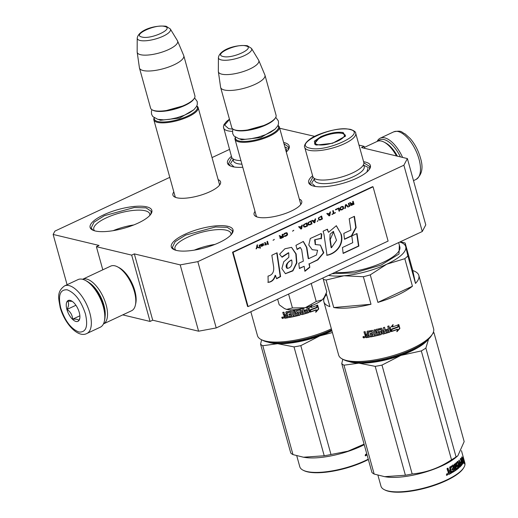 <?xml version="1.0" encoding="UTF-8"?>
<svg xmlns="http://www.w3.org/2000/svg" width="518" height="518" viewBox="0 0 518 518"><rect width="100%" height="100%" fill="white"/><g stroke="black" fill="none" stroke-linecap="round" stroke-linejoin="round"><path stroke-width="0.78" d="M279.675 128.244L314.691 136.357M229.513 149.404L212.03 157.582M169.787 177.35L54.895 231.119L53.14 234.44L99.029 245.435L96.387 246.672L102.804 269.813M422.267 231.514L403.878 165.21L407.388 158.573L425.777 224.883L422.267 231.514L216.22 327.939L198.595 331.196L180.206 264.886L134.324 253.891L131.682 255.128L96.387 246.672M180.206 264.886L197.831 261.635L403.878 165.21M407.388 158.573L361.499 147.578L364.141 146.341L364.698 148.342M358.993 145.105L364.141 146.341M299.326 199.093A24.735 7.563 164.5 0 1 301.133 204.001A24.735 7.563 164.5 0 1 291.2 211.111A24.735 7.563 164.5 0 1 255.989 216.524A24.735 7.563 164.5 0 1 255.011 211.383M218.149 179.636A24.735 7.563 164.5 0 1 219.956 184.55A24.735 7.563 164.5 0 1 210.023 191.654A24.735 7.563 164.5 0 1 174.806 197.067A24.735 7.563 164.5 0 1 173.828 191.932M219.379 242.495A32.032 9.79 164.5 0 1 173.783 249.508A32.032 9.79 164.5 0 1 184.965 234.253A32.032 9.79 164.5 0 1 219.969 225.647A32.032 9.79 164.5 0 1 232.239 233.294A32.032 9.79 164.5 0 1 219.379 242.495M138.196 223.044A32.032 9.79 164.5 0 1 92.599 230.057A32.032 9.79 164.5 0 1 103.781 214.795A32.032 9.79 164.5 0 1 138.785 206.19A32.032 9.79 164.5 0 1 151.062 213.843A32.032 9.79 164.5 0 1 138.196 223.044M363.597 161.707A32.032 9.79 164.5 0 1 369.606 169.01A32.032 9.79 164.5 0 1 356.74 178.211A32.032 9.79 164.5 0 1 311.143 185.224A32.032 9.79 164.5 0 1 312.619 175.796M242.78 167.275A32.032 9.79 164.5 0 1 229.966 165.773A32.032 9.79 164.5 0 1 231.436 156.345M283.624 142.476A32.032 9.79 164.5 0 1 288.422 149.56A32.032 9.79 164.5 0 1 286.279 152.046M67.087 284.712L53.14 234.44M131.682 255.128L150.071 321.438L122.74 314.886M150.071 321.438L152.713 320.202L134.324 253.891M198.595 331.196L152.713 320.202M216.22 327.939L197.831 261.635M255.996 214.951A23.096 7.058 -15.5 0 0 256.08 215.605A23.096 7.058 -15.5 0 0 257.051 216.958M300.317 202.655A23.096 7.058 164.5 0 1 300.582 203.257A23.096 7.058 164.5 0 1 300.446 204.921M174.819 195.493A23.096 7.058 -15.5 0 0 174.896 196.147A23.096 7.058 -15.5 0 0 175.867 197.5M219.133 183.204A23.096 7.058 164.5 0 1 219.405 183.806A23.096 7.058 164.5 0 1 219.269 185.47M230.886 234.997A29.034 8.877 164.5 0 0 230.911 233.365A29.034 8.877 164.5 0 0 187.335 237.386A29.034 8.877 -15.5 0 0 174.961 248.88A29.034 8.877 -15.5 0 0 175.822 250.272M149.708 215.546A29.034 8.877 164.5 0 0 149.728 213.915A29.034 8.877 164.5 0 0 106.158 217.929A29.034 8.877 -15.5 0 0 93.777 229.429A29.034 8.877 -15.5 0 0 94.639 230.821M194.315 250.129A29.034 8.877 164.5 0 1 214.957 244.405M113.138 230.672A29.034 8.877 164.5 0 1 133.78 224.948M363.889 162.898L369.813 166.505L369.302 169.464M311.648 185.457L309.673 183.184L312.976 176.968M174.281 249.741L172.306 247.468L175.188 241.634L185.612 235.107L215.469 226.975L227.234 227.324L232.452 230.788L231.934 233.747M283.974 143.726L288.636 147.047L288.118 150.006M230.465 166.006L228.49 163.727L231.792 157.517M93.104 230.29L91.129 228.011L94.011 222.183L104.435 215.656L134.291 207.517L146.05 207.873L151.269 211.331L150.757 214.29M219.483 184.46L198.161 107.576A22.993 7.032 -15.5 0 1 183.353 118.751A22.993 7.032 -15.5 0 1 157.511 122.377A22.993 7.032 164.5 0 1 153.846 119.865A22.993 7.032 164.5 0 1 154.17 117.793M198.161 107.576A22.993 7.032 -15.5 0 0 196.814 105.97M196.743 106.125A22.339 6.831 -15.5 0 1 184.673 117.353A22.339 6.831 -15.5 0 1 157.873 121.523A22.339 6.831 164.5 0 1 154.312 117.89M152.363 109.965A22.993 7.032 164.5 0 0 154.254 110.619A22.993 7.032 -15.5 0 0 176.58 108.171A22.993 7.032 -15.5 0 0 194.334 98.323L193.881 99.029A22.339 6.831 -15.5 0 1 176.638 108.599A22.339 6.831 -15.5 0 1 154.947 110.975A22.339 6.831 164.5 0 1 153.108 110.334L152.363 109.965A22.993 7.032 164.5 0 1 150.583 108.113L139.465 68.026A22.993 7.032 164.5 0 1 139.413 67.754L137.179 52.169A20.979 6.41 164.5 0 1 137.16 51.865L137.225 38.125A17.23 5.264 -15.5 0 0 140.035 40.462A17.23 5.264 -15.5 0 0 160.068 37.49A17.23 5.264 -15.5 0 0 170.305 28.95L177.441 40.695A20.979 6.41 -15.5 0 1 177.577 40.967L183.696 55.471A22.993 7.032 -15.5 0 1 183.786 55.737A22.993 7.032 -15.5 0 1 168.978 66.906A22.993 7.032 -15.5 0 1 143.136 70.532A22.993 7.032 164.5 0 1 139.465 68.026M194.334 98.323A22.993 7.032 -15.5 0 0 194.904 95.824L183.786 55.737M177.577 40.967A20.979 6.41 -15.5 0 1 164.53 51.256A20.979 6.41 -15.5 0 1 140.579 54.707A20.979 6.41 164.5 0 1 137.179 52.169M300.667 203.911L279.344 127.033A22.993 7.032 -15.5 0 1 264.53 138.202A22.993 7.032 -15.5 0 1 238.694 141.828A22.993 7.032 164.5 0 1 235.023 139.323A22.993 7.032 164.5 0 1 235.347 137.251M279.344 127.033A22.993 7.032 -15.5 0 0 277.998 125.421M277.926 125.576A22.339 6.831 -15.5 0 1 265.857 136.81A22.339 6.831 -15.5 0 1 239.051 140.98A22.339 6.831 164.5 0 1 235.489 137.348M233.54 129.416A22.993 7.032 164.5 0 0 235.431 130.076A22.993 7.032 -15.5 0 0 257.757 127.622A22.993 7.032 -15.5 0 0 275.511 117.774L275.064 118.486A22.339 6.831 -15.5 0 1 257.815 128.05A22.339 6.831 -15.5 0 1 236.13 130.432A22.339 6.831 164.5 0 1 234.291 129.791L233.54 129.416A22.993 7.032 164.5 0 1 231.766 127.564L220.649 87.484A22.993 7.032 164.5 0 1 220.59 87.212L218.363 71.626A20.979 6.41 164.5 0 1 218.337 71.322L218.408 57.582A17.23 5.264 -15.5 0 0 221.212 59.913A17.23 5.264 -15.5 0 0 241.246 56.948A17.23 5.264 -15.5 0 0 251.489 48.407L258.618 60.146A20.979 6.41 -15.5 0 1 258.76 60.418L264.873 74.929A22.993 7.032 -15.5 0 1 264.963 75.188A22.993 7.032 -15.5 0 1 250.155 86.364A22.993 7.032 -15.5 0 1 224.313 89.99A22.993 7.032 164.5 0 1 220.649 87.484M275.511 117.774A22.993 7.032 -15.5 0 0 276.081 115.274L264.963 75.188M258.76 60.418A20.979 6.41 -15.5 0 1 245.707 70.713A20.979 6.41 -15.5 0 1 221.756 74.158A20.979 6.41 164.5 0 1 218.363 71.626M315.294 304.105A21.355 6.527 164.5 0 1 305.173 307.757L316.226 301.502L322.228 299.818A21.355 6.527 164.5 0 1 315.294 304.105M277.642 299.197L279.189 304.772L284.505 308.579L286.655 309.395C291.2 310.334 297.371 309.783 305.173 307.757L292.437 307.951L286.655 309.395L284.499 308.586M322.228 299.818L322.455 299.618A21.355 6.527 -15.5 0 0 323.873 297.973L326.774 291.88L322.928 278.004M288.591 294.075L292.437 307.951M311.234 283.482L316.226 301.502M322.455 299.618L324.216 297.423M86.862 333.495L100.33 327.188A26.282 12.095 -115.1 0 0 104.396 321.082L104.694 319.703A24.968 11.487 -115.1 0 0 103.665 306.106A24.968 11.487 -115.1 0 0 86.59 281.028L85.341 280.374A26.282 12.095 -115.1 0 0 82.504 279.273A26.282 12.095 -115.1 0 0 78.056 279.584L64.582 285.884C56.3 291.932 58.676 298.465 60.205 307.608C64.957 324.274 78.257 338.209 86.862 333.495A26.282 12.095 -115.1 0 0 89.841 313.073A26.282 12.095 -115.1 0 0 64.582 285.884M104.396 321.082A26.282 12.095 -115.1 0 0 103.309 306.766A26.282 12.095 -115.1 0 0 85.341 280.374M60.723 307.964C65.009 320.953 71.083 328.975 78.93 332.025C86.085 332.569 88.254 326.528 85.431 313.889C81.145 300.893 75.078 292.877 67.23 289.827C60.069 289.277 57.906 295.325 60.723 307.964M66.9 309.447A11.5 5.29 -115.1 0 0 73.796 320.389A11.5 5.29 -115.1 0 0 79.733 318.667A11.5 5.29 -115.1 0 0 79.254 312.406A11.5 5.29 -115.1 0 0 71.393 300.854A11.5 5.29 -115.1 0 0 66.9 309.447M72.209 301.353L67.612 301.107C69.062 303.114 68.881 305.879 67.062 309.414C70.552 311.907 72.403 315.164 72.624 319.192C76.295 318.913 78.335 319.399 78.736 320.655L79.843 317.968M72.624 319.192L79.876 315.799M67.062 309.414L75.926 305.27M378.069 141.077A24.968 11.487 64.9 0 1 383.987 139.549A24.968 11.487 64.9 0 1 400.414 156.902M377.143 141.427A26.282 12.095 64.9 0 1 380.257 138.157A26.282 12.095 64.9 0 1 384.706 137.846A26.282 12.095 64.9 0 1 402.622 157.433M364.432 147.377L377.253 141.375A24.637 11.338 64.9 0 1 381.429 141.084A24.637 11.338 64.9 0 1 384.084 142.12L385.651 142.936A22.993 10.58 64.9 0 1 397.39 156.177M384.084 142.12A24.637 11.338 64.9 0 1 396.484 155.957M86.623 279.047A24.637 11.338 -115.1 0 0 82.563 279.286L110.716 266.11A24.637 11.338 -115.1 0 1 114.886 265.818A24.637 11.338 -115.1 0 1 117.547 266.854A24.637 11.338 -115.1 0 1 134.395 291.595A24.637 11.338 -115.1 0 1 135.412 305.018A24.637 11.338 -115.1 0 1 131.598 310.742L103.445 323.918A24.637 11.338 -115.1 0 0 106.125 304.824A24.637 11.338 -115.1 0 0 86.623 279.047M135.412 305.018L135.781 303.295A22.993 10.58 -115.1 0 0 134.829 290.766A22.993 10.58 -115.1 0 0 119.108 267.67L117.547 266.854M105.07 316.64A22.993 10.58 -115.1 0 0 103.924 305.231A22.993 10.58 -115.1 0 0 89.187 282.699M229.493 119.386L224.644 125.097L228.678 128.678L233.1 129.196M229.455 119.231L226.58 121.4L223.996 124.56L223.413 126.826L231.663 157.155A26.444 8.081 -15.5 0 0 235.878 160.036A26.444 8.081 -15.5 0 0 239.426 160.535A26.444 8.081 -15.5 0 0 240.928 160.599M282.608 318.544L283.333 318.207M289.264 317.495A41.064 12.555 164.5 0 1 289.277 317.489L289.394 317.269A48.621 14.86 164.5 0 0 299.961 314.931L299.974 315.132A49.275 15.061 164.5 0 1 289.264 317.502L288.96 316.388A49.275 15.061 164.5 0 0 291.53 315.889L291.504 314.51A48.621 14.86 164.5 0 1 289.348 314.931L289.225 315.164A49.275 15.061 164.5 0 0 291.414 314.737M331.637 329.811A47.63 14.562 164.5 0 1 330.963 330.128A47.63 14.562 164.5 0 1 263.157 340.559L261.279 339.62A49.275 15.061 164.5 0 1 257.472 335.658L250.841 311.739M331.371 328.859A49.275 15.061 164.5 0 1 261.279 339.62M311.94 305.225L311.337 307.485A49.275 15.061 164.5 0 0 317.398 305.225L316.569 307.362A48.621 14.86 164.5 0 1 310.567 309.55L309.926 312.004M317.133 305.102L316.569 307.362M316.822 307.491A49.275 15.061 164.5 0 1 310.735 309.706L310.567 309.55M310.735 309.706L310.075 312.166L309.013 308.339L311.486 305.711M311.402 307.245A48.621 14.86 164.5 0 1 311.156 307.329L311.739 305.076M316.42 309.913A49.275 15.061 164.5 0 1 310.327 312.082L310.923 309.874A49.275 15.061 164.5 0 0 317.003 307.653L317.651 305.128L318.719 308.981L315.818 312.237L316.187 309.783A48.621 14.86 164.5 0 1 310.392 311.849M317.534 305.562L318.453 308.864L315.598 312.101M298.899 314.018L298.685 313.06L298.763 314.251A49.275 15.061 164.5 0 1 295.351 315.067L294.01 310.243A49.275 15.061 164.5 0 1 292.825 310.515L294.166 315.332A49.275 15.061 164.5 0 1 292.981 315.591L291.77 311.234L291.142 310.871A49.275 15.061 164.5 0 1 286.182 311.823L285.813 312.373L286.402 314.504A49.275 15.061 164.5 0 1 285.204 314.698L284.57 314.309L283.981 312.186A49.275 15.061 164.5 0 1 282.776 312.367L283.45 314.782L283.029 312.328M294.166 315.332L292.935 310.489M298.692 313.267L298.446 312.924A48.621 14.86 164.5 0 1 296.309 313.448L295.661 313.312L294.923 310.327L295.687 313.099M298.452 313.131A49.275 15.061 164.5 0 1 296.283 313.662L296.309 313.448M297.928 309.298A49.275 15.061 164.5 0 1 295.254 309.958L294.891 310.541M300.155 308.709L300.777 309.045L301.366 311.169A49.275 15.061 164.5 0 0 302.913 310.735L302.285 308.469M303.444 308.204L304.701 312.626L303.47 308.191M304.811 311.182A48.621 14.86 164.5 0 0 307.446 310.373L307.692 311.719A49.275 15.061 164.5 0 1 304.701 312.626M307.575 310.541A49.275 15.061 164.5 0 1 304.869 311.376L304.558 310.256A49.275 15.061 164.5 0 0 307.265 309.427L306.682 307.329M307.763 306.999L309.084 311.771L308.734 312.393A48.621 14.86 164.5 0 1 301.761 314.452L301.178 314.316L299.987 309.939L301.146 314.115M307.847 306.973L309.084 311.771M309.227 311.933L308.734 312.393M308.87 312.561A49.275 15.061 164.5 0 1 301.8 314.653L301.761 314.452M300.026 310.14L299.747 309.809A48.621 14.86 164.5 0 1 296.484 310.645L296.361 310.923M299.78 310.01A49.275 15.061 164.5 0 1 296.477 310.852L296.484 310.645M299.974 315.132L300.336 314.536L299.669 312.127L299.048 311.784A49.275 15.061 164.5 0 1 296.885 312.328L296.477 310.852M291.194 313.396L290.598 311.959L291.194 313.396A48.621 14.86 164.5 0 1 291.051 313.422M291.11 313.623A49.275 15.061 164.5 0 1 288.921 314.05L289.225 315.164M290.598 311.959A48.621 14.86 164.5 0 1 287.289 312.587L287.289 312.587M290.507 312.186A49.275 15.061 164.5 0 1 287.153 312.82L288.299 317.676A49.275 15.061 164.5 0 1 284.932 318.233L284.045 315.507M288.241 317.476A48.621 14.86 164.5 0 1 285.114 317.987M303.347 313.021A49.275 15.061 164.5 0 1 302.175 313.345L301.625 312.089A48.621 14.86 164.5 0 0 303.153 311.661L303.347 313.021M303.224 311.849A49.275 15.061 164.5 0 1 301.677 312.283M287.017 316.731A49.275 15.061 164.5 0 1 285.515 316.977L285.01 315.896A49.275 15.061 164.5 0 0 286.707 315.617L287.173 316.492A48.621 14.86 164.5 0 1 286.959 316.524M286.707 315.617L286.862 315.378A48.621 14.86 164.5 0 1 285.185 315.65L285.01 315.896M286.862 315.378L287.173 316.492M289.096 314.018L289.348 314.931M291.504 314.51L291.628 315.663M289.141 316.356L289.394 317.269M300.317 314.335L299.961 314.931M294.923 310.327L295.279 309.745M286.344 314.296A48.621 14.86 164.5 0 0 286.551 314.264L285.962 312.134L286.325 311.583M284.019 315.922L284.57 315.119L283.637 314.536M282.983 317.961L282.575 318.149M283.068 318.272L282.776 317.21L282.517 317.728L282.064 317.307L282.336 318.279L283.275 318.02L282.53 317.935M282.854 317.087L282.724 317.482L282.284 317.055L282.472 317.728M283.048 317.191L283.275 318.02M283.365 318.149L282.893 318.292M282.278 318.065L282.038 317.152M281.773 317.89L281.909 317.269L283.404 317.67L281.999 317.638M283.45 314.782L284.388 315.358L283.832 316.168L284.298 317.838L284.932 318.233M296.283 313.662L295.661 313.312M301.8 314.653L301.178 314.316M234.136 166.99L231.287 164.4M286.681 149.035L286.201 151.774M364.089 444.159L347.999 451.172L330.989 454.519A49.275 15.061 164.5 0 1 324.216 455.769L303.47 457.219L292.981 454.61A49.275 15.061 164.5 0 1 291.751 453.865A49.275 15.061 164.5 0 1 290.76 453.03L260.567 344.153L261.629 339.795M268.13 342.152A44.347 13.559 -15.5 0 0 277.648 343.699L262.788 345.733A49.275 15.061 164.5 0 1 261.558 344.988A49.275 15.061 164.5 0 1 260.567 344.153M368.35 459.537A42.871 13.105 164.5 0 1 303.904 470.609L303.153 470.24A43.525 13.306 164.5 0 1 301.871 469.476A43.525 13.306 164.5 0 1 299.792 466.737L296.743 455.743M368.253 459.175A43.525 13.306 164.5 0 1 303.153 470.24M332.394 332.543L319.781 335.923L300.796 345.642A49.275 15.061 164.5 0 1 294.017 346.892L277.648 343.699M319.703 335.955A44.347 13.559 164.5 0 1 277.713 343.706M331.909 330.788A44.347 13.559 164.5 0 1 319.781 335.923M330.989 454.519L300.796 345.642M324.216 455.769L294.017 346.892M292.981 454.61L262.788 345.733M280.238 342.89A42.211 12.905 -15.5 0 0 331.701 330.037M319.133 335.45L319.004 334.978M325.557 332.919L325.446 332.537M303.47 457.219L304.843 457.433A43.525 13.306 -15.5 0 0 364.238 444.703M365.19 455.38L366.116 454.208L366.608 454.681L365.676 455.853L365.19 455.38M365.909 454.208L366.226 455.011M365.663 454.299L365.85 454.992L365.436 454.668L365.326 455.575L366.343 455.419L365.669 454.292M366.051 454.364L365.844 454.998M400.058 241.912L401.308 242.113A49.275 15.061 164.5 0 1 403.334 242.521A49.275 15.061 164.5 0 1 405.147 243.033L405.782 246.859A44.347 13.559 -15.5 0 0 399.741 242.055M328.503 275.395A44.347 13.559 -15.5 0 0 344.01 275.764L363.364 276.729L370.998 304.254A49.275 15.061 164.5 0 1 333.741 307.55L326.107 280.018A49.275 15.061 164.5 0 1 324.087 279.61A49.275 15.061 164.5 0 1 323.316 279.416M326.107 280.018L344.01 275.764A44.347 13.559 164.5 0 0 386.81 264.167L404.804 258.689A49.275 15.061 164.5 0 0 407.86 255.905L405.782 246.859A44.347 13.559 164.5 0 1 386.81 264.167L370.26 274.857A49.275 15.061 164.5 0 1 363.364 276.729M316.42 145.059L315.054 144.587L314.361 141.174L320.862 136.655C329.519 132.984 336.959 131.611 343.181 132.537L345.422 136.163L332.575 143.285L316.42 145.059M315.462 144.762L314.568 143.674L318.589 138.824M339.413 133.048L342.819 133.385L345.37 135.133L345.169 136.525M309.855 148.135C325.809 152.829 368.168 133.009 349.747 129.468C333.793 124.767 291.433 144.593 309.855 148.135M304.739 147.371L312.846 176.606A26.444 8.081 -15.5 0 0 317.061 179.493A26.444 8.081 -15.5 0 0 320.603 179.992A26.444 8.081 -15.5 0 0 358.896 169.373A26.444 8.081 -15.5 0 0 363.811 162.471L355.704 133.243C355.872 132.012 354.157 130.73 350.544 129.377C341.776 127.94 331.106 129.681 318.531 134.589C304.733 140.106 303.671 146.678 304.739 147.371A26.444 8.081 -15.5 0 0 308.955 150.259A26.444 8.081 -15.5 0 0 338.668 146.089A26.444 8.081 -15.5 0 0 355.704 133.243M363.785 337.995L364.51 337.658M381.203 329.597L382.362 333.767L380.963 329.461A49.275 15.061 164.5 0 1 377.654 330.309L378.062 331.785A49.275 15.061 164.5 0 0 380.231 331.242L380.853 331.578L381.52 333.993L381.157 334.589A49.275 15.061 164.5 0 1 370.448 336.959A41.064 12.555 164.5 0 1 370.454 336.94M418.829 275.427A49.275 15.061 164.5 0 1 415.494 283.43L412.781 270.558A49.275 15.061 164.5 0 1 418.829 275.427L433.618 328.775A49.275 15.061 164.5 0 1 432.4 334.129L431.274 335.897A47.63 14.562 164.5 0 1 412.147 349.585A47.63 14.562 164.5 0 1 344.334 360.01L342.463 359.071A49.275 15.061 164.5 0 1 338.655 355.108L323.86 301.761A49.275 15.061 164.5 0 1 326.534 294.477M432.4 334.129A49.275 15.061 164.5 0 1 412.606 348.284A49.275 15.061 164.5 0 1 342.463 359.071M370.998 304.254L333.741 307.55M326.23 293.376L329.901 306.63A49.275 15.061 164.5 0 1 323.86 301.761M412.781 270.558L405.147 243.033M415.494 283.43L407.86 255.905M412.438 286.221A49.275 15.061 164.5 0 1 397.818 294.936A49.275 15.061 164.5 0 1 377.894 302.389L412.438 286.221L404.804 258.689M377.894 302.389L370.26 274.857M397.999 326.949A49.275 15.061 164.5 0 1 391.919 329.157L391.258 331.617L390.196 327.79L393.117 324.682L392.521 326.936A49.275 15.061 164.5 0 0 398.582 324.682L397.753 326.819A48.621 14.86 164.5 0 1 391.75 329.001L391.103 331.455M398.316 324.559L397.753 326.819M392.586 326.696A48.621 14.86 164.5 0 1 392.34 326.787L392.922 324.533M397.604 329.37A49.275 15.061 164.5 0 1 391.511 331.539L392.1 329.325A49.275 15.061 164.5 0 0 398.18 327.111L398.828 324.579L399.896 328.438L396.995 331.695L397.364 329.234A48.621 14.86 164.5 0 1 391.569 331.3M398.718 325.019L399.631 328.315L396.775 331.552M380.082 333.475L379.862 332.517L379.94 333.702A49.275 15.061 164.5 0 1 376.528 334.524L375.194 329.701A49.275 15.061 164.5 0 1 374.009 329.966L375.343 334.79A49.275 15.061 164.5 0 1 374.158 335.049L372.954 330.691L372.325 330.329A49.275 15.061 164.5 0 1 367.366 331.274L366.99 331.831L367.579 333.955A49.275 15.061 164.5 0 1 366.381 334.149L365.747 333.767L365.158 331.637A49.275 15.061 164.5 0 1 363.96 331.824L364.627 334.233L364.206 331.785M375.343 334.79L374.119 329.94M379.875 332.718L379.629 332.381A48.621 14.86 164.5 0 1 377.486 332.906L376.839 332.77L376.1 329.778L376.871 332.55M379.629 332.588A49.275 15.061 164.5 0 1 377.467 333.119L377.486 332.906M385.994 330.633A48.621 14.86 164.5 0 0 388.63 329.824L388.876 331.17A49.275 15.061 164.5 0 1 385.884 332.083L384.544 327.259A49.275 15.061 164.5 0 1 383.378 327.596L384.097 330.193A49.275 15.061 164.5 0 1 382.543 330.626L381.954 328.496L381.332 328.166A49.275 15.061 164.5 0 1 376.437 329.409L376.068 329.992M384.518 327.266L385.884 332.083M388.753 329.998A49.275 15.061 164.5 0 1 386.046 330.827L385.735 329.713A49.275 15.061 164.5 0 0 388.448 328.885L387.723 326.288A49.275 15.061 164.5 0 0 388.888 325.919L390.404 331.39L389.912 331.844A48.621 14.86 164.5 0 1 382.938 333.909L382.323 333.573M388.798 325.945L390.261 331.222M390.404 331.39L389.912 331.844M390.048 332.012A49.275 15.061 164.5 0 1 382.983 334.104L382.938 333.909M380.963 329.461L380.931 329.267A48.621 14.86 164.5 0 1 377.667 330.096L377.544 330.38M381.157 334.589L381.138 334.382A48.621 14.86 164.5 0 1 370.571 336.726L370.137 335.845A49.275 15.061 164.5 0 0 372.714 335.347L372.688 333.961A48.621 14.86 164.5 0 1 370.525 334.388L370.409 334.622A49.275 15.061 164.5 0 0 372.597 334.194M372.377 332.847L371.775 331.41L372.377 332.847A48.621 14.86 164.5 0 1 372.235 332.88M372.287 333.074A49.275 15.061 164.5 0 1 370.098 333.501L370.409 334.622M371.775 331.41A48.621 14.86 164.5 0 1 368.473 332.038L368.473 332.038M371.684 331.637A49.275 15.061 164.5 0 1 368.337 332.278L369.476 337.134A49.275 15.061 164.5 0 1 366.109 337.684L365.222 334.958M369.425 336.927A48.621 14.86 164.5 0 1 366.291 337.438M384.524 332.472A49.275 15.061 164.5 0 1 383.352 332.802L382.808 331.546A48.621 14.86 164.5 0 0 384.337 331.119L384.524 332.472M384.408 331.306A49.275 15.061 164.5 0 1 382.854 331.74M368.201 336.182A49.275 15.061 164.5 0 1 366.692 336.435L366.187 335.347A49.275 15.061 164.5 0 0 367.89 335.068L368.35 335.942A48.621 14.86 164.5 0 1 368.143 335.981M367.89 335.068L368.039 334.829A48.621 14.86 164.5 0 1 366.362 335.101L366.187 335.347M368.039 334.829L368.35 335.942M370.273 333.469L370.525 334.388M372.688 333.961L372.805 335.12M370.318 335.806L370.571 336.726M381.494 333.793L381.138 334.382M376.1 329.778L376.463 329.195M367.521 333.747A48.621 14.86 164.5 0 0 367.735 333.715L367.145 331.591L367.508 331.041M365.203 335.373L365.747 334.57L364.821 333.987M364.167 337.412L363.753 337.6M364.251 337.723L363.953 336.661L363.694 337.186L363.248 336.758L363.519 337.736L364.458 337.477L363.707 337.393M364.031 336.538L363.908 336.933L363.461 336.512L363.649 337.186M364.225 336.642L364.458 337.477M364.542 337.6L364.076 337.749M363.455 337.516L363.222 336.609M362.956 337.341L363.086 336.726L364.581 337.121L363.176 337.089M364.627 334.233L365.566 334.816L365.015 335.619L365.475 337.296L366.109 337.684M377.467 333.119L376.839 332.77M382.983 334.104L382.362 333.767M332.07 273.724L354.61 272.863L381.209 265.028L398.99 254.014L399.352 245.15M315.313 186.448L312.471 183.851M367.864 168.492L366.873 172.028M341.958 133.359A15.048 4.597 164.5 0 1 343.803 134.175A15.048 4.597 164.5 0 1 336.053 141.777A15.048 4.597 164.5 0 1 317.761 144.677A15.048 4.597 -15.5 0 1 315.417 142.049A15.048 4.597 -15.5 0 1 326.489 135.237A15.048 4.597 -15.5 0 1 341.958 133.359M433.378 332.193A49.275 15.061 164.5 0 1 433.98 332.737L464.173 441.614L457.854 455.782L456.067 456.954A49.275 15.061 164.5 0 1 451.508 459.79C439.355 467.968 426.243 472.694 412.173 473.97A49.275 15.061 164.5 0 1 405.393 475.226L384.647 476.67L374.164 474.067A49.275 15.061 164.5 0 1 372.934 473.316A49.275 15.061 164.5 0 1 371.943 472.481L341.75 363.604L342.812 359.246M349.307 361.609A44.347 13.559 -15.5 0 0 358.832 363.157L343.971 365.19A49.275 15.061 164.5 0 1 342.741 364.439A49.275 15.061 164.5 0 1 341.75 363.604M461.454 450.647L464.86 462.93A43.525 13.306 164.5 0 1 463.778 467.657L463.332 468.369A42.871 13.105 164.5 0 1 426.586 487.788A42.871 13.105 164.5 0 1 385.081 490.067L384.337 489.691A43.525 13.306 164.5 0 1 383.055 488.927A43.525 13.306 164.5 0 1 380.97 486.188L377.92 475.194M463.778 467.657A43.525 13.306 164.5 0 1 426.469 487.38A43.525 13.306 164.5 0 1 384.337 489.691M460.373 458.929A43.525 13.306 164.5 0 1 460.897 459.149M433.98 332.737L432.821 333.417M428.554 339.154L425.874 348.077A49.275 15.061 164.5 0 1 421.315 350.913L400.887 355.406L381.98 365.093A49.275 15.061 164.5 0 1 375.2 366.349L358.832 363.157M400.887 355.406A44.347 13.559 164.5 0 1 358.89 363.157M427.836 339.827A44.347 13.559 164.5 0 1 400.964 355.38M451.508 459.79L421.315 350.913M412.173 473.97L381.98 365.093M405.393 475.226L375.2 366.349M374.164 474.067L343.971 365.19M361.422 362.341A42.211 12.905 -15.5 0 0 417.832 346.697M400.31 354.901L400.181 354.429M406.734 352.376L406.63 351.994M456.067 456.954L425.874 348.077M384.647 476.67L386.02 476.89A43.525 13.306 -15.5 0 0 455.743 457.556L457.789 455.834M463.241 459.123A43.525 13.306 164.5 0 1 462.263 461.473L462.522 464.005L461.46 460.178L461.7 456.902L461.998 459.201A43.525 13.306 164.5 0 0 462.801 456.87L463.241 459.123L462.606 459.265A42.871 13.105 164.5 0 1 461.784 461.344M462.263 461.473L461.836 461.544A42.871 13.105 164.5 0 1 461.842 461.551M461.195 460.217L460.845 460.275L461.907 464.102L461.642 461.583M460.942 459.304L460.845 460.275M462.419 458.294L462.606 459.265M461.875 458.21A42.871 13.105 164.5 0 1 461.59 458.896M461.998 459.201L461.551 459.278M462.276 461.648L461.888 461.713M463.72 461.544L464.102 463.875L463.882 460.631L462.814 456.779L463.306 459.285A43.525 13.306 164.5 0 1 462.347 461.635L462.587 463.908A43.525 13.306 164.5 0 0 463.72 461.544L463.086 461.68A42.871 13.105 164.5 0 1 462.509 463.105M462.445 458.236L462.645 459.259M463.066 460.133L463.338 461.622M461.803 462.412L462.224 463.966M463.882 460.631L463.247 460.787M452.097 469.742A42.871 13.105 164.5 0 0 453.153 469.075L453.638 469.088A43.525 13.306 164.5 0 1 452.169 470.001L451.864 468.887A43.525 13.306 164.5 0 0 453.334 467.974L452.972 466.673L452.311 466.563A42.871 13.105 164.5 0 1 450.032 467.948L451.236 472.856A42.871 13.105 164.5 0 1 448.672 474.268L448.141 474.009M452.797 466.576A43.525 13.306 164.5 0 1 450.485 467.981L450.032 467.948M453.638 469.088L453.826 470.279A43.525 13.306 164.5 0 1 452.072 471.361L452.382 472.481A43.525 13.306 164.5 0 0 458.734 468.045L458.177 468.084A42.871 13.105 164.5 0 1 452.311 472.215M460.327 463.137A42.871 13.105 164.5 0 0 460.755 462.606L461.363 462.516A43.525 13.306 164.5 0 1 460.45 463.591L460.146 462.477A43.525 13.306 164.5 0 0 461.052 461.402L460.334 458.806A43.525 13.306 164.5 0 0 460.677 458.352L462.185 464.478A43.525 13.306 164.5 0 1 459.583 467.301L457.938 462.755A43.525 13.306 164.5 0 1 456.306 464.102L456.721 465.578A43.525 13.306 164.5 0 0 457.808 464.698L458.171 464.963L457.614 465.009L458.177 468.084M458.171 464.963L458.844 467.378L458.281 467.417M456.636 465.585L456.177 465.604A42.871 13.105 164.5 0 0 456.326 465.488M456.261 464.361L455.717 464.387L456.177 465.604M456.565 465.481L456.028 465.501M457.938 462.755L457.368 462.801A42.871 13.105 164.5 0 1 455.769 464.128L455.717 464.387M456.306 464.102L455.769 464.128M462.185 464.478L461.577 464.575A42.871 13.105 164.5 0 1 459.259 467.119M461.363 462.516L461.616 463.707A43.525 13.306 164.5 0 1 460.586 464.899L460.023 464.963M459.492 463.157L459.796 464.251M450.485 467.981L451.683 472.889A43.525 13.306 164.5 0 1 449.087 474.32L448.543 474.067L448.083 472.397L448.497 471.386L447.694 471.011L447.028 468.596A43.525 13.306 164.5 0 0 447.999 468.084L448.588 470.208L449.112 470.461A43.525 13.306 164.5 0 0 450.038 469.955L449.689 467.145A43.525 13.306 164.5 0 0 453.095 465.06L453.535 465.326L454.746 469.677A43.525 13.306 164.5 0 0 455.464 469.185L454.131 464.368A43.525 13.306 164.5 0 0 454.817 463.875L456.157 468.699A43.525 13.306 164.5 0 0 457.983 467.301L457.672 466.181A43.525 13.306 164.5 0 1 456.539 467.068L455.51 463.364A43.525 13.306 164.5 0 0 457.931 461.363L458.87 463.759A43.525 13.306 164.5 0 0 459.511 463.137L458.793 460.541A43.525 13.306 164.5 0 0 459.246 460.075L460.586 464.899M457.672 466.181L457.122 466.219A42.871 13.105 164.5 0 1 456.196 466.945M456.157 468.699L455.633 468.712L454.377 464.186M453.535 465.326L453.036 465.319L454.241 469.677L454.746 469.677M447.649 468.272L448.167 470.156L449.112 470.461M448.167 470.156L448.692 470.415L448.167 470.156M447.96 471.38L448.497 471.386L447.694 471.011M446.374 474.838L447.299 473.659L447.785 474.132L446.859 475.304L446.374 474.838M447.086 473.659L447.41 474.462M458.844 467.378L458.734 468.045M451.683 472.889L451.236 472.856M449.087 474.32L448.672 474.268M450.395 468.246L449.948 468.214M459.505 465.922L458.993 465.967A42.871 13.105 164.5 0 0 459.375 465.598M459.175 464.873A43.525 13.306 164.5 0 0 459.822 464.251L460.055 465.442A43.525 13.306 164.5 0 1 459.57 465.915L459.175 464.873L458.644 464.924M459.822 464.251L459.239 464.316A42.871 13.105 164.5 0 1 458.637 464.899M449.974 471.276L449.902 471.03A42.871 13.105 164.5 0 1 448.607 471.743L448.866 472.675L449.287 472.727L449.028 471.794A43.525 13.306 164.5 0 0 450.343 471.069L450.654 472.183A43.525 13.306 164.5 0 1 449.495 472.824L449.495 472.824M457.252 464.737L457.614 465.009M461.551 463.791L461.577 464.575M460.929 461.557L461.201 462.542M458.76 463.37A42.871 13.105 164.5 0 1 458.326 463.778M457.362 461.415L457.996 462.749M452.596 465.06L453.036 465.319M458.87 463.759L458.333 463.811M446.84 473.75L447.034 474.443L446.814 474.022L446.801 474.799L446.419 474.728L446.989 475.142L447.526 474.876L446.846 473.75M447.228 473.815L447.021 474.449M256.047 248.88L256.844 246.982L258.411 247.895L258.961 247.636L256.993 246.406L257.342 244.917M258.294 247.824L258.786 247.598M258.961 247.636L257.174 246.445L257.556 244.82L256.999 245.079L256.384 248.718M256.565 248.763L257.019 247.028M353.179 201.23L352.628 201.489L352.998 202.836L351.431 203.568L350.317 202.564L349.669 202.868L350.913 203.956L350.375 204.642L350.55 205.283L351.321 205.432L354.014 204.241L353.179 201.23M349.773 206.229L348.931 203.211L348.381 203.47L349.216 206.488L349.773 206.229L348.789 203.283M348.478 206.831L346.166 204.513L345.428 204.856L344.787 208.56L345.338 208.301L345.901 205.07L347.921 207.09L348.478 206.831L346.076 204.552M341.835 209.945L343.648 208.586L343.317 206.643L342.217 206.429L340.999 206.928L339.808 208.281L340.255 209.887L341.835 209.945L343.583 208.204L342.903 206.442M339.063 211.24L339.62 210.981L338.785 207.964L335.457 209.518L335.567 209.907L338.332 208.612L339.063 211.24M327.337 213.319L326.78 213.578L329.098 215.902L329.836 215.559L330.478 211.849L329.921 212.115L329.765 213.053L327.92 213.915L327.337 213.319M318.324 218.046L318.913 220.163L322.449 219.01L321.613 216L318.324 218.046M317.897 220.636L317.191 221.477L317.897 220.636M314.976 222.513L315.617 218.803L315.061 219.062L314.905 220.008L313.06 220.869L312.477 220.273L311.927 220.532L314.238 222.857L314.976 222.513L315.417 218.9M308.191 222.494L307.776 223.634L308.482 225.045L312.024 223.893L311.188 220.882L308.191 222.494M303.762 224.572L303.347 225.706L304.053 227.117L307.588 225.965L306.753 222.954L303.762 224.572M293.771 230.264L292.566 231.19L293.771 230.264M268.369 244.321L267.528 241.31L266.977 241.569L267.812 244.58L268.369 244.321L267.385 241.375M261.363 244.269L260.334 244.677L261.091 246.283L262.749 245.869L263.746 244.962L261.532 245.998L261.35 245.72L263.5 244.069L262.95 243.596L261.363 244.269M331.96 214.199L332.051 214.523L335.47 212.561L333.993 213.248L333.242 210.554L332.692 210.813L333.437 213.507L331.96 214.199M298.633 226.754L300.945 229.079L301.683 228.729L302.324 225.026L301.774 225.285L301.618 226.23L299.773 227.091L299.19 226.495L298.633 226.754M265.643 242.774L264.206 242.864L265.216 243.117L265.533 244.269L264.594 245.001L265.604 244.528L265.747 245.04L266.213 244.826L266.071 244.308L266.809 243.965L265.999 244.056L265.274 242.605M283.624 234.285L283.618 234.648L284.175 234.389L286.02 233.165L286.732 233.482L286.849 235.023L284.026 236.124L284.647 236.486L286.81 235.619L287.555 234.55L287.289 233.223L286.415 232.692L284.699 233.275L283.624 234.285M282.116 234.486L282.485 235.832L280.918 236.564L279.804 235.567L279.157 235.865L280.4 236.953L279.862 237.639L280.037 238.28L280.808 238.429L283.501 237.238L282.666 234.227L282.116 234.486M274.294 239.374L273.09 240.3L274.294 239.374M259.596 245.02L259.129 245.241L259.965 248.251L260.431 248.038L259.596 245.02M273.517 266.051C274.398 271.659 272.572 275.006 268.026 276.094L268.182 282.362C271.853 282.019 274.287 279.688 275.492 275.382L276.618 278.749L280.594 276.599L277.072 252.79L271.846 255.238L273.517 266.051M279.597 254.196L282.064 257.239L288.759 252.816L288.837 257.304L283.734 261.771L281.87 268.583L285.431 273.692L292.884 270.895L296.879 262.924L296.147 253.911L291.537 247.345L284.881 248.789L279.597 254.196M316.466 255.005L308.592 258.689L306.844 247.397L303.328 241.459L295.946 245.325L297.112 249.508L300.356 247.539L301.696 249.831L303.354 261.15L298.782 263.286L299.398 268.525L304.15 266.297L304.901 271.309L309.816 267.34L309.304 263.889L317.825 259.9L323.815 252.771L320.389 245.085L315.436 244.548L315.197 239.679L320.571 238.552L321.348 238.811L321.795 233.935L320.959 233.663L310.301 238.487L308.78 245.033L312.237 249.721L317.592 250.278L316.466 255.005M323.996 234.408L327 255.283C335.496 253.93 344.25 245.092 341.258 234.343L336.344 225.712L328.483 232.31L327.441 229.183L323.109 231.203L323.996 234.408M344.515 239.31L351.774 235.917L356.125 227.629L354.441 216.317L349.21 218.764L350.887 230.076L343.822 233.385L344.515 239.31M358.877 246.076L357.006 233.527L351.78 235.975L352.752 242.689L342.456 247.507L343.149 253.431L358.877 246.076L358.521 245.992L356.688 233.676M233.055 252.337L248.096 306.585L388.105 241.071L373.057 186.817L233.055 252.337L232.524 252.208L247.572 306.462L248.096 306.585M354.014 204.241L353.036 201.295M351.8 205.277L353.839 204.196M350.79 205.374L351.146 205.387M351.431 203.568L350.233 202.603M349.184 206.378L349.592 206.183M347.837 207.006L348.303 206.792M345.901 205.07L345.338 208.301M344.807 208.424L345.163 208.262M339.62 210.981L338.636 208.035M339.031 211.13L339.439 210.936M338.332 208.612L335.535 209.796M327.92 213.915L327.246 213.364M329.836 215.559L330.277 211.946M329.014 215.818L329.655 215.514M322.449 219.01L321.471 216.064M320.234 220.046L322.274 218.972M317.651 221.257L317.657 220.746M314.154 222.772L314.802 222.468M313.06 220.869L312.386 220.318M312.024 223.893L311.04 220.946M309.809 224.929L311.842 223.854M307.588 225.965L306.611 223.018M305.374 227.001L307.414 225.926M292.534 231.08L293.68 230.542M267.78 244.47L268.188 244.282M263.442 243.874L263.112 243.628M263.384 244.405L263.319 244.023M262.904 244.923L263.06 244.58M262.367 245.247L262.723 244.884M261.35 245.72L262.192 245.202M262.749 245.869L263.196 245.454M262.192 246.128L262.568 245.823M261.622 246.322L262.017 246.082M261.066 244.697L260.742 244.502M333.993 213.248L333.1 210.625M332.019 214.413L335.379 212.84M299.773 227.091L299.093 226.541M301.683 228.729L302.123 225.116M300.861 228.988L301.508 228.691M265.999 244.056L265.469 242.728M266.071 244.308L266.634 243.926M266.213 244.826L265.889 244.269M265.604 244.528L264.562 244.891M264.251 243.033L264.581 242.929M287.108 232.945L286.694 232.744M287.289 233.223L286.933 232.899M287.555 234.181L287.114 233.178M287.555 234.55L287.38 234.142M287.438 234.887L287.373 234.505M287.14 235.321L287.263 234.848M286.81 235.619L286.966 235.276M286.363 235.904L286.629 235.58M285.535 236.292L286.189 235.858M284.803 233.663L285.457 233.229M283.618 234.524L283.993 234.35M283.501 237.238L282.524 234.291M281.287 238.274L283.327 237.199M280.277 238.371L280.633 238.384M280.918 236.564L279.72 235.606M273.057 240.19L274.203 239.653M260.431 248.038L259.447 245.092M280.594 276.599L280.238 276.515L276.754 252.939M276.541 278.516L280.238 276.515M275.492 275.382L275.142 275.298C273.931 279.655 271.49 281.98 267.825 282.278M281.844 256.96L288.403 252.752M285.327 273.666L292.761 270.603L296.523 262.859L295.804 253.859L291.498 247.345M308.592 258.689L308.236 258.605L306.494 247.313L303.14 241.42M321.795 233.935L320.603 233.599M312.076 249.676L317.592 250.278M320.998 238.675L321.438 233.845M315.229 244.49L314.607 239.789L320.176 238.474M317.825 259.9L317.469 259.816L323.42 252.862L320.396 245.092M309.304 263.889L317.469 259.816M309.816 267.34L308.948 263.804M304.849 270.979L309.466 267.256M304.15 266.297L299.372 268.285M297.002 249.126L300.129 247.507M328.483 232.31L327.156 229.312M341.258 234.343L336.253 225.699M326.644 255.199C335.146 253.794 343.907 245.118 340.909 234.259M344.489 239.076L351.418 235.832L355.775 227.544L354.124 216.466M351.774 235.917L351.418 235.832M356.125 227.629L355.775 227.544M343.123 253.198L358.521 245.992M232.524 252.208L372.533 186.687L373.057 186.817M350.926 204.979L350.919 204.189L353.108 203.218L353.373 204.183L350.926 204.979M340.85 209.628L340.332 207.763L341.666 206.928L342.78 206.967L343.058 208.715L340.85 209.628M327.907 214.089L329.746 213.351L329.396 215.475L327.907 214.089L329.746 213.351M319.256 219.729L318.738 217.871L321.166 216.641L321.788 218.887L319.256 219.729M313.047 221.044L314.886 220.305L314.536 222.429L313.047 221.044L314.886 220.305M308.825 224.611L308.307 222.753L310.742 221.523L311.363 223.77L308.825 224.611M304.396 226.683L303.878 224.825L306.306 223.595L306.928 225.842L304.396 226.683M260.994 245.04L262.257 243.939L262.963 244.386L261.279 245.467L261.053 244.865M299.76 227.26L301.593 226.528L301.243 228.645L299.76 227.26L301.593 226.528M280.413 237.982L280.406 237.186L282.595 236.214L282.86 237.179L280.413 237.982M287.315 268.415L287.017 268.318C284.123 265.21 288.811 261.305 291.381 259.997L291.725 260.075C292.638 264.892 291.187 267.664 287.367 268.402C286.111 264.692 287.561 261.92 291.731 260.081L291.731 260.081M331.106 247.669L329.888 239.42L330.083 234.13L333.32 231.449L336.506 240.339L331.462 247.753L331.106 247.669M351.107 205.024L350.783 204.83M351.353 204.04L353.108 203.218M341.025 209.667L340.611 209.518M340.786 209.563L340.449 209.304M340.624 209.35L340.184 208.346M340.358 208.385L340.203 208.042M340.378 208.087L340.332 207.763M341.103 207.31L341.666 206.928M329.396 215.475L328.082 214.128M319.431 219.774L319.017 219.626M319.192 219.671L318.855 219.412M319.03 219.457L318.583 218.454M318.764 218.492L318.609 218.149M318.784 218.195L318.738 217.871M319.509 217.418L321.166 216.641M314.536 222.429L313.222 221.082M309 224.657L308.586 224.508M308.76 224.547L308.424 224.294M308.599 224.333L308.158 223.329M308.333 223.375L308.178 223.031M308.352 223.077L308.307 222.753M309.078 222.3L310.742 221.523M304.571 226.729L304.157 226.58M304.331 226.625L303.995 226.366M304.17 226.411L303.723 225.408M303.904 225.447L303.749 225.103M303.924 225.149L303.878 224.825M304.649 224.372L306.306 223.595M261.227 244.91L261.279 244.548M261.454 244.587L261.7 244.198M261.881 244.243L262.257 243.939M262.432 243.984L262.84 243.939M261.279 245.467L261.176 245.079M301.243 228.645L299.935 227.305M280.594 238.021L280.27 237.833M280.84 237.037L282.595 236.214M331.462 247.753L330.238 239.504L329.888 239.42M330.238 239.504L333.67 231.54M193.978 109.648L179.604 118.072L160.515 120.293L158.495 119.483M164.569 26.45C155.536 23.789 131.52 35.03 141.964 37.031C150.997 39.698 175.019 28.458 164.569 26.45M275.155 129.099L260.787 137.529L241.692 139.743L239.679 138.941M245.752 45.908C236.72 43.24 212.697 54.481 223.141 56.488C232.181 59.149 256.196 47.909 245.752 45.908M380.257 138.157L393.725 131.85A26.282 12.095 64.9 0 1 418.984 159.039A26.282 12.095 64.9 0 1 416.006 179.461L413.5 180.633M233.501 159.175A25.738 7.867 -15.5 0 0 237.522 163.643A25.738 7.867 164.5 0 0 241.919 164.174M223.556 127.92A26.444 8.081 -15.5 0 0 227.771 130.801A26.444 8.081 -15.5 0 0 232.524 131.358M366.608 454.681L366.213 454.616M314.685 178.626A25.738 7.867 -15.5 0 0 318.706 183.1A25.738 7.867 164.5 0 0 349.954 178.147A25.738 7.867 164.5 0 0 363.273 165.151M335.01 272.351A38.597 11.797 -15.5 0 0 377.557 264.711A38.597 11.797 -15.5 0 0 399.844 246.937L398.633 242.573M447.785 474.132L447.39 474.067M306.844 247.397L306.494 247.313M291.712 260.075L291.381 259.997M175.168 196.749L153.846 119.865M170.305 28.95L166.174 26.269C154.247 24.903 138.371 30.322 137.225 38.125M256.345 216.2L235.023 139.323M251.489 48.407L247.351 45.726C235.425 44.36 219.548 49.773 218.408 57.582M393.725 131.85C402.35 129.992 401.333 132.466 405.115 133.897L410.256 138.597C414.899 144.036 418.272 150.414 420.383 157.737C423.543 167.644 422.079 174.883 416.006 179.461M185.146 105.335L163.843 111.24M151.929 109.725L151.405 111.415L151.541 114.2L152.81 116.569L157.77 119.328L163.733 119.852L169.561 119.328L177.026 117.728L184.291 115.261L189.582 112.717L193.81 109.79L196.594 106.423L197.332 104.312L197.216 101.522L194.58 97.896M266.33 124.786L245.027 130.698M233.113 129.176L232.588 130.866L232.718 133.657L233.987 136.02L238.953 138.785L244.917 139.31L250.738 138.785L258.204 137.186L265.475 134.712L270.765 132.168L274.993 129.247L277.777 125.88L278.516 123.763L278.399 120.979L275.757 117.346M233.378 159.104L230.316 163.928M284.861 146.924L287.276 148.129M365.676 455.853L365.307 455.782M314.562 178.561L311.493 183.378M363.345 165.028L368.453 167.586M343.803 134.175L345.305 136.189M315.164 144.548L315.417 142.049M448.899 470.506L448.478 470.461M446.859 475.304L446.484 475.233M449.41 472.843L448.989 472.792M288.409 252.732L288.759 252.816M315.08 244.464L315.436 244.548M320.215 238.468L320.571 238.552M300 247.455L300.356 247.539"/></g></svg>
